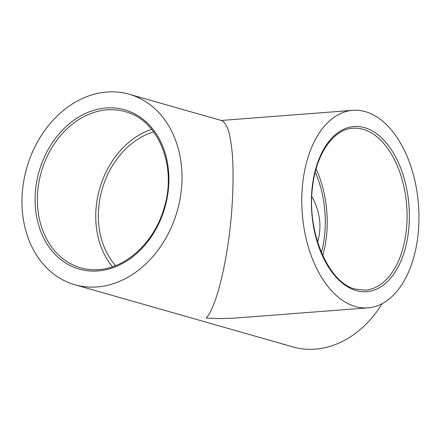 <?xml version="1.0" encoding="UTF-8"?>
<svg xmlns="http://www.w3.org/2000/svg" width="441" height="441" viewBox="0 0 441 441"><rect width="100%" height="100%" fill="white"/><g stroke="black" fill="none" stroke-linecap="round" stroke-linejoin="round"><path stroke-width="0.66" d="M112.461 266.777A81.194 64.16 105.9 0 1 99.633 188.803A81.194 64.16 105.9 0 1 151.643 129.312M97.048 286.937A99.06 78.272 -74.1 0 0 180.347 197.21A99.06 78.272 -74.1 0 0 129.141 94.214A99.06 78.272 -74.1 0 0 26.714 168.021A99.06 78.272 -74.1 0 0 74.832 284.743A99.06 78.272 -74.1 0 0 97.048 286.937M382.138 303.673A99.06 78.272 105.9 0 1 315.287 349.145A99.06 78.272 105.9 0 1 293.067 346.951L74.832 284.743M316.092 168.936A81.194 47.766 -94.4 0 1 322.757 255.565M365.308 111.645A99.06 58.273 85.6 0 0 352.772 110.333A99.06 58.273 85.6 0 0 302.267 213.571A99.06 58.273 85.6 0 0 367.965 307.868A99.06 58.273 85.6 0 0 418.95 215.225A99.06 58.273 85.6 0 0 365.308 111.645M317.586 241.971C322.062 226.724 320.138 211.559 311.815 196.477M315.238 172.155A77.947 45.853 -94.4 0 1 321.417 252.511M115.525 265.658A77.947 61.591 105.9 0 1 102.097 189.509A77.947 61.591 105.9 0 1 153.661 131.881M367.965 307.868L233.603 318.193L218.874 318.589L206.168 318.038C216.548 307.223 227.876 260.052 231.668 211.84C233.179 191.118 233.449 172.547 232.495 156.131C231.63 146.065 230.34 137.697 228.62 131.032C226.685 125.481 224.436 122.019 221.873 120.647L129.141 94.214M98.894 269.633A81.194 64.16 105.9 0 1 80.686 267.836A81.194 64.16 105.9 0 1 41.245 172.161A81.194 64.16 105.9 0 1 125.2 111.667C158.562 119.897 177.508 166.819 163.854 208.808C154.218 242.153 126.313 268.023 98.69 269.611C92.505 270.079 86.502 269.49 80.686 267.836M97.858 270.956A82.82 65.439 -74.1 0 0 161.88 144.29A82.82 65.439 -74.1 0 0 46.217 153.187A82.82 65.439 -74.1 0 0 97.858 270.956M352.833 128.243A81.194 47.766 -94.4 0 1 406.685 205.539A81.194 47.766 -94.4 0 1 365.286 290.156L355.374 289.12C328.374 283.028 306.252 231.134 312.63 186.383C316.291 153.507 333.683 129.114 352.833 128.243M356.24 290.58A82.82 48.719 85.6 0 0 404.711 180.413A82.82 48.719 85.6 0 0 320.155 156.307A82.82 48.719 85.6 0 0 356.24 290.58M221.2 120.454L352.772 110.333"/></g></svg>
